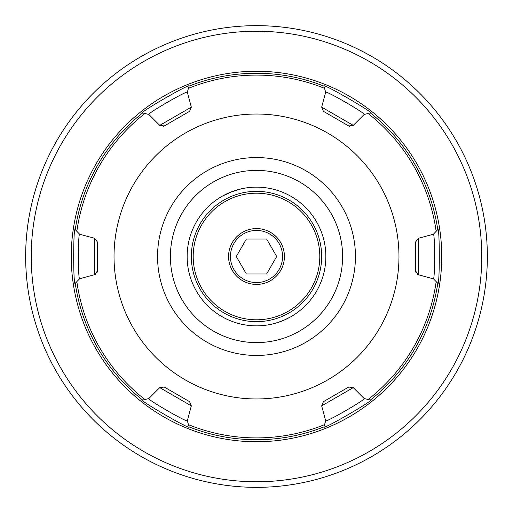 <?xml version="1.0" encoding="UTF-8"?>
<svg xmlns="http://www.w3.org/2000/svg" width="513" height="513" viewBox="0 0 513 513"><rect width="100%" height="100%" fill="white"/><g stroke="black" fill="none" stroke-linecap="round" stroke-linejoin="round"><path stroke-width="0.77" d="M241.001 188.906L230.69 192.138M230.465 192.221L228.798 192.926M222.642 195.979L232.78 191.336L240.187 189.098M290.358 317.021L284.234 320.061L278.129 322.388M278.008 322.427L272.813 323.902M276.148 323.004L277.873 322.472M278.097 322.401L282.31 320.862M282.535 320.779L284.202 320.074M256.5 481.765A225.265 225.265 0 0 1 61.413 143.864A225.265 225.265 0 0 1 451.587 143.864A225.265 225.265 0 0 1 256.5 481.765M256.5 187.149A69.351 69.351 0 0 1 325.851 256.5A69.351 69.351 0 0 1 256.5 325.851A69.351 69.351 0 0 1 187.149 256.5A69.351 69.351 0 0 1 256.5 187.149M256.5 342.601A86.101 86.101 0 0 1 181.935 213.446A86.101 86.101 0 0 1 331.065 213.446A86.101 86.101 0 0 1 256.5 342.601M256.5 487.35A230.85 230.85 0 0 0 456.423 141.075A230.85 230.85 0 0 0 56.577 141.075A230.85 230.85 0 0 0 256.5 487.35M187.322 420.788C187.251 422.654 147.231 399.556 148.808 398.55L142.659 400.082A183.237 183.237 0 0 1 75.231 283.298L79.637 278.739C77.976 279.585 77.982 233.396 79.637 234.261L75.244 229.6M160.454 125.942A3.726 3.726 0 0 1 159.735 125.377L148.808 114.45C147.244 113.437 187.251 90.346 187.328 92.212L189.073 86.12C192.452 81.811 137.253 113.681 142.659 112.918A183.237 183.237 0 0 0 75.231 229.702C73.192 224.623 73.186 288.364 75.231 283.298L75.238 283.343M364.724 114.322L370.341 112.918C375.76 113.687 320.561 81.817 323.927 86.12A183.237 183.237 0 0 0 189.073 86.12L189.169 86.081M142.62 112.95L148.808 114.45M433.523 278.905L418.435 274.737L418.435 238.263L433.363 234.261C435.024 233.389 435.024 279.617 433.363 278.739L437.769 283.298C439.788 288.402 439.788 224.611 437.769 229.702A183.237 183.237 0 0 0 370.341 112.918L370.418 112.982M323.883 86.101L325.672 92.212C325.768 90.352 365.769 113.45 364.192 114.45L353.265 125.377L321.67 107.14L323.408 111.327L348.769 125.974L353.265 125.377A3.726 3.726 0 0 1 352.546 125.942M325.672 420.788L321.67 405.86L353.265 387.623L364.192 398.55C365.775 399.544 325.755 422.654 325.672 420.788L323.927 426.88C320.548 431.189 375.753 399.319 370.341 400.082A183.237 183.237 0 0 0 437.769 283.298L437.756 283.394M437.756 229.606L433.536 234.075M142.582 400.018L142.659 400.082C137.24 399.313 192.446 431.183 189.073 426.88A183.237 183.237 0 0 0 323.927 426.88L323.831 426.919M370.418 400.025L364.192 398.55M189.162 426.919L187.328 420.788L191.33 405.86L189.592 401.673L164.231 387.026L159.735 387.623L191.33 405.86M148.808 398.55L159.735 387.623M256.5 398.967A142.467 142.467 0 0 1 133.117 185.264A142.467 142.467 0 0 1 379.883 185.264A142.467 142.467 0 0 1 256.5 398.967M353.265 387.623L348.769 387.026L323.408 401.673L321.67 405.86M418.435 238.263L415.677 241.86L415.677 271.14L418.435 274.737A3.726 3.726 0 0 1 417.588 274.397M321.67 107.14L325.672 92.212M187.328 92.212L191.33 107.14L159.735 125.377L164.231 125.974A3.726 3.726 0 0 1 163.23 126.371M164.231 125.974L189.592 111.327L191.33 107.14M79.637 234.261L94.565 238.263L94.565 274.737L97.323 271.14A3.726 3.726 0 0 1 97.169 272.204M97.323 271.14L97.323 241.86L94.565 238.263M95.412 274.397A3.726 3.726 0 0 1 94.565 274.737L79.637 278.739M323.927 426.88L324.562 424.655A181.403 181.403 0 0 1 188.438 424.655M189.073 86.12L188.438 88.345A181.403 181.403 0 0 1 324.562 88.345M348.769 125.974A3.726 3.726 0 0 0 349.77 126.371M415.677 271.14A3.726 3.726 0 0 0 415.831 272.204M256.5 355.451A98.951 98.951 0 0 1 170.81 207.028A98.951 98.951 0 0 1 342.19 207.028A98.951 98.951 0 0 1 256.5 355.451M256.5 319.798A63.298 63.298 0 0 1 201.68 224.854A63.298 63.298 0 0 1 311.32 224.854A63.298 63.298 0 0 1 256.5 319.798M256.5 321.657A65.157 65.157 0 0 0 312.93 223.918A65.157 65.157 0 0 0 200.07 223.918A65.157 65.157 0 0 0 256.5 321.657M228.574 256.5A27.926 27.926 0 0 1 270.46 232.318A27.926 27.926 0 0 1 270.46 280.682A27.926 27.926 0 0 1 228.574 256.5M246.394 239L266.606 239L276.706 256.5L266.606 274L246.394 274L236.294 256.5L246.394 239M230.433 256.5A26.067 26.067 0 0 0 269.53 279.072A26.067 26.067 0 0 0 269.53 233.928A26.067 26.067 0 0 0 230.433 256.5M256.5 441.738A185.238 185.238 0 0 0 416.922 163.878A185.238 185.238 0 0 0 96.078 163.878A185.238 185.238 0 0 0 256.5 441.738M144.91 399.518A181.403 181.403 0 0 1 76.841 281.631M436.159 281.631A181.403 181.403 0 0 1 368.09 399.518M368.09 113.482A181.403 181.403 0 0 1 436.159 231.369M76.841 231.369A181.403 181.403 0 0 1 144.91 113.482"/></g></svg>
